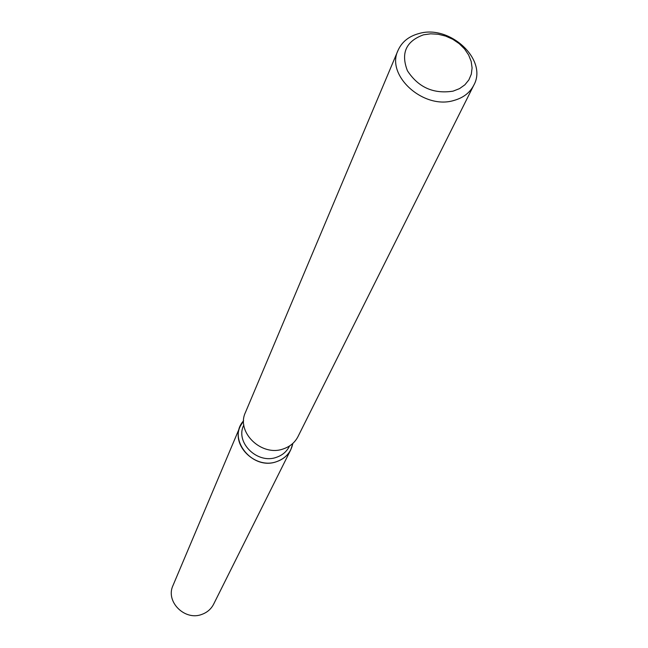 <?xml version="1.0" encoding="UTF-8"?>
<svg xmlns="http://www.w3.org/2000/svg" width="648" height="648" viewBox="0 0 648 648"><rect width="100%" height="100%" fill="white"/><g stroke="black" fill="none" stroke-linecap="round" stroke-linejoin="round"><path stroke-width="0.97" d="M289.526 445.97L289.267 446.504C286.61 451.664 282.382 455.252 276.575 457.261C257.637 464.495 235.143 442.697 243.599 425.477L243.826 424.934M292.839 443.41C291.033 452.255 285.671 458.314 276.753 461.595C252.574 470.918 226.751 438.785 243.624 420.755L240.165 426.425C230.858 445.516 255.782 469.622 276.753 461.595C283.16 459.375 287.834 455.414 290.782 449.728L292.839 443.41M473.769 85.244L297.975 436.622C294.929 442.487 290.093 446.569 283.459 448.853C261.727 457.132 235.832 432.159 245.438 412.436L398.042 50.39C401.882 41.861 408.872 36.239 419.029 33.526C449.963 24.276 488.114 59.98 473.769 85.244C469.865 92.753 463.296 97.808 454.054 100.416C423.784 109.998 385.528 75.532 398.042 50.39M423.541 34.814L430.685 33.809L438.186 34.247L445.678 36.102L452.798 39.285L459.197 43.643L464.559 48.948L468.617 54.967L471.177 61.39L472.092 67.902L471.315 74.18L468.869 79.915L464.875 84.815L459.521 88.622L453.082 91.141C433.528 94.203 418.308 87.399 407.422 70.737C400.626 53.152 406.004 41.172 423.541 34.814M290.782 449.728L213.613 604.211C211.135 608.999 207.287 612.368 202.071 614.312C184.996 621.311 165.208 601.603 172.992 585.509L240.165 426.425"/></g></svg>
